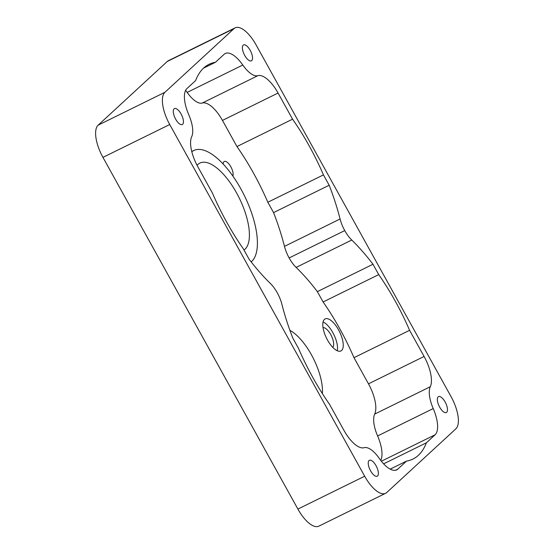 <?xml version="1.0" encoding="UTF-8"?>
<svg xmlns="http://www.w3.org/2000/svg" width="554" height="554" viewBox="0 0 554 554"><rect width="100%" height="100%" fill="white"/><g stroke="black" fill="none" stroke-linecap="round" stroke-linejoin="round"><path stroke-width="0.83" d="M340.087 218.996A21.398 8.705 63.8 0 0 344.754 230.582A21.398 8.705 63.8 0 0 351.748 240.034L296.134 267.402A21.398 8.705 -116.2 0 1 289.14 257.949A21.398 8.705 -116.2 0 1 284.472 246.364L340.087 218.996A136.7 55.594 63.8 0 0 329.18 185.237L323.446 174.891L267.831 202.258A133.355 54.237 63.8 0 0 253.6 173.291A133.355 54.237 63.8 0 0 236.953 146.554L222.459 120.405A27.901 11.343 63.8 0 0 202.258 103.044L257.873 75.669A25.11 10.214 -116.2 0 1 242.791 65.033L187.176 92.4A25.11 10.214 63.8 0 0 202.258 103.044M323.446 174.891A133.355 54.237 63.8 0 0 309.215 145.924A133.355 54.237 63.8 0 0 292.567 119.186L278.073 93.037L222.459 120.405M424.094 356.464A27.901 11.343 -116.2 0 1 430.299 386.734L374.684 414.101A27.901 11.343 63.8 0 0 368.479 383.839L424.094 356.464L409.6 330.322L353.985 357.69A133.355 54.237 63.8 0 0 339.754 328.723A133.355 54.237 63.8 0 0 323.107 301.978L317.373 291.633L372.987 264.265A136.7 55.594 63.8 0 0 351.748 240.034M409.6 330.322A133.355 54.237 63.8 0 0 395.376 301.348A133.355 54.237 63.8 0 0 378.721 274.611L372.987 264.265M338.549 329.838A17.853 7.264 63.8 0 0 325.136 318.91A17.853 7.264 63.8 0 0 327.49 340.024A17.853 7.264 63.8 0 0 340.904 350.952A17.853 7.264 63.8 0 0 338.549 329.838M337.248 350.73A17.853 7.264 63.8 0 0 332.829 332.649A17.853 7.264 63.8 0 0 323.079 321.936M251.163 261.883A62.768 25.526 63.8 0 0 240.893 188.928A62.768 25.526 63.8 0 0 193.741 150.522A62.768 25.526 63.8 0 0 191.816 151.748M376.055 465.727A8.871 3.608 63.8 0 0 369.393 460.298A8.871 3.608 63.8 0 0 370.564 470.789A8.871 3.608 63.8 0 0 377.226 476.218A8.871 3.608 63.8 0 0 376.055 465.727M181.11 114.027A8.871 3.608 63.8 0 0 174.441 108.598A8.871 3.608 63.8 0 0 175.611 119.089A8.871 3.608 63.8 0 0 182.28 124.518A8.871 3.608 63.8 0 0 181.11 114.027M250.214 50.352A8.871 3.608 63.8 0 0 243.545 44.922A8.871 3.608 63.8 0 0 244.716 55.414A8.871 3.608 63.8 0 0 251.384 60.843A8.871 3.608 63.8 0 0 250.214 50.352M445.16 402.052A8.871 3.608 63.8 0 0 438.498 396.622A8.871 3.608 63.8 0 0 439.668 407.114A8.871 3.608 63.8 0 0 446.33 412.543A8.871 3.608 63.8 0 0 445.16 402.052M223.158 164.032A8.705 3.539 -116.2 0 1 224.301 161.463A8.705 3.539 -116.2 0 1 230.838 166.789A8.705 3.539 -116.2 0 1 232.853 176.047M243.995 250.041A48.794 19.847 63.8 0 0 236.572 192.917A48.794 19.847 63.8 0 0 199.918 163.056A48.794 19.847 63.8 0 0 197.072 165.341M289.908 330.35A41.903 17.042 -116.2 0 1 311.445 354.809A41.903 17.042 -116.2 0 1 322.373 393.575M323.03 327.594A11.101 4.515 -116.2 0 1 330.738 334.574A11.101 4.515 -116.2 0 1 332.739 347.316M234.017 28.628L164.912 92.303A27.901 11.343 63.8 0 0 169.725 124.518L364.671 476.218A27.901 11.343 63.8 0 0 385.632 493.289A27.901 11.343 63.8 0 0 386.754 492.513L455.859 428.838A27.901 11.343 63.8 0 0 451.053 396.622L256.1 44.922A27.901 11.343 63.8 0 0 235.145 27.845A27.901 11.343 63.8 0 0 234.017 28.628L167.246 61.487L98.141 125.162L164.912 92.303M395.424 470.291L397.855 469.093L406.546 461.087A133.355 54.237 63.8 0 0 412.965 459.051A133.355 54.237 63.8 0 0 426.386 442.805L435.077 434.793L381.374 461.219M397.855 469.093A27.901 11.343 -116.2 0 1 396.733 469.868A27.901 11.343 -116.2 0 1 379.22 458.338A25.11 10.214 -116.2 0 0 364.137 447.701A27.901 11.343 -116.2 0 1 343.937 430.333L329.443 404.185A133.355 54.237 63.8 0 1 298.564 348.48L292.831 338.134A136.7 55.594 63.8 0 1 281.924 304.375A21.398 8.705 63.8 0 0 277.256 292.789A21.398 8.705 63.8 0 0 270.262 283.336A136.7 55.594 63.8 0 1 249.023 259.106L243.289 248.76A133.355 54.237 63.8 0 1 212.411 193.048L197.917 166.906A27.901 11.343 -116.2 0 1 191.712 136.637A25.11 10.214 -116.2 0 0 188.789 114.796A27.901 11.343 -116.2 0 1 186.933 88.578L195.624 80.565A133.355 54.237 63.8 0 1 209.045 64.319A133.355 54.237 63.8 0 1 215.464 62.283L203.519 68.163M242.791 65.033A27.901 11.343 -116.2 0 0 225.284 53.503A27.901 11.343 -116.2 0 0 224.155 54.278L215.464 62.283M257.873 75.669A27.901 11.343 -116.2 0 1 278.073 93.037M380.75 460.429A27.901 11.343 63.8 0 0 377.606 435.943L433.221 408.575A25.11 10.214 -116.2 0 1 430.299 386.734M433.221 408.575A27.901 11.343 -116.2 0 1 435.077 434.793M406.546 461.087L390.196 469.134M426.386 442.805L383.638 463.843M329.18 185.237L273.565 212.604L267.831 202.258M292.567 119.186L236.953 146.554M368.479 383.839L353.985 357.69M378.721 274.611L323.107 301.978M374.684 414.101A25.11 10.214 63.8 0 0 377.606 435.943M296.134 267.402A136.7 55.594 -116.2 0 1 317.373 291.633M273.565 212.604A136.7 55.594 -116.2 0 1 284.472 246.364M187.176 92.4A27.901 11.343 63.8 0 0 185.645 90.309M169.725 124.518L102.947 157.378L297.9 509.078L364.671 476.218M102.947 157.378A27.901 11.343 -116.2 0 1 98.141 125.162M167.246 61.487A27.901 11.343 -116.2 0 1 168.368 60.711L235.145 27.845M385.632 493.289L318.855 526.155A27.901 11.343 -116.2 0 1 297.9 509.078M289.14 257.949L344.754 230.582M193.741 150.522L191.753 151.498"/></g></svg>
